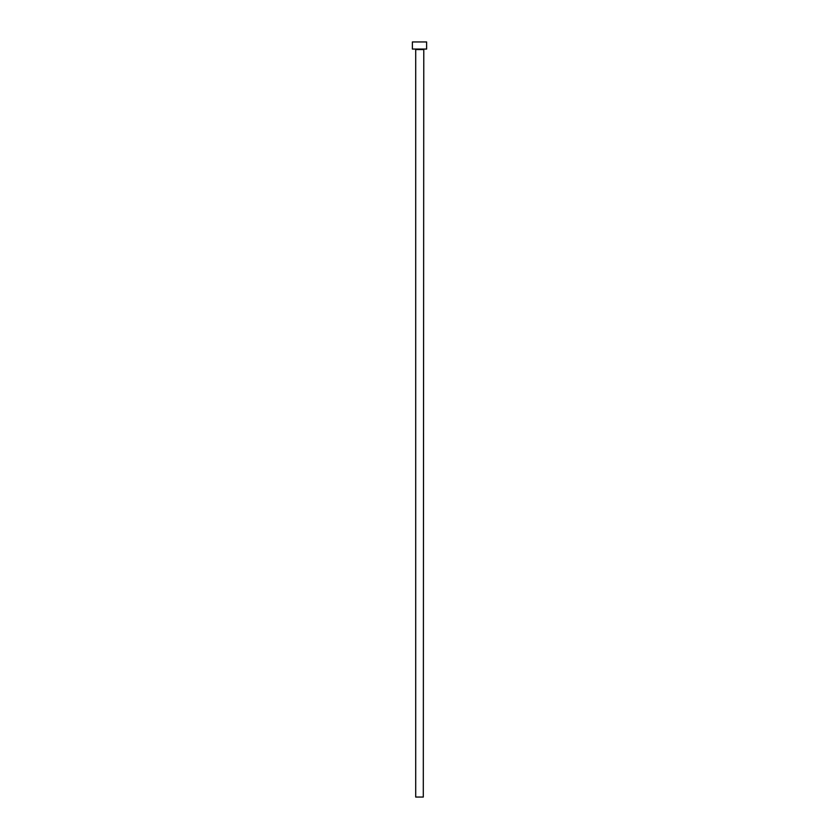 <?xml version="1.0" encoding="UTF-8"?>
<svg xmlns="http://www.w3.org/2000/svg" width="839" height="839" viewBox="0 0 839 839"><rect width="100%" height="100%" fill="white"/><g stroke="black" fill="none" stroke-linecap="round" stroke-linejoin="round"><path stroke-width="1.26" d="M423.296 49.553L415.704 49.553L415.704 797.05L423.296 797.05L423.779 49.071M426.621 49.071L412.379 49.071L412.379 41.95L426.621 41.95L426.621 49.071"/></g></svg>
